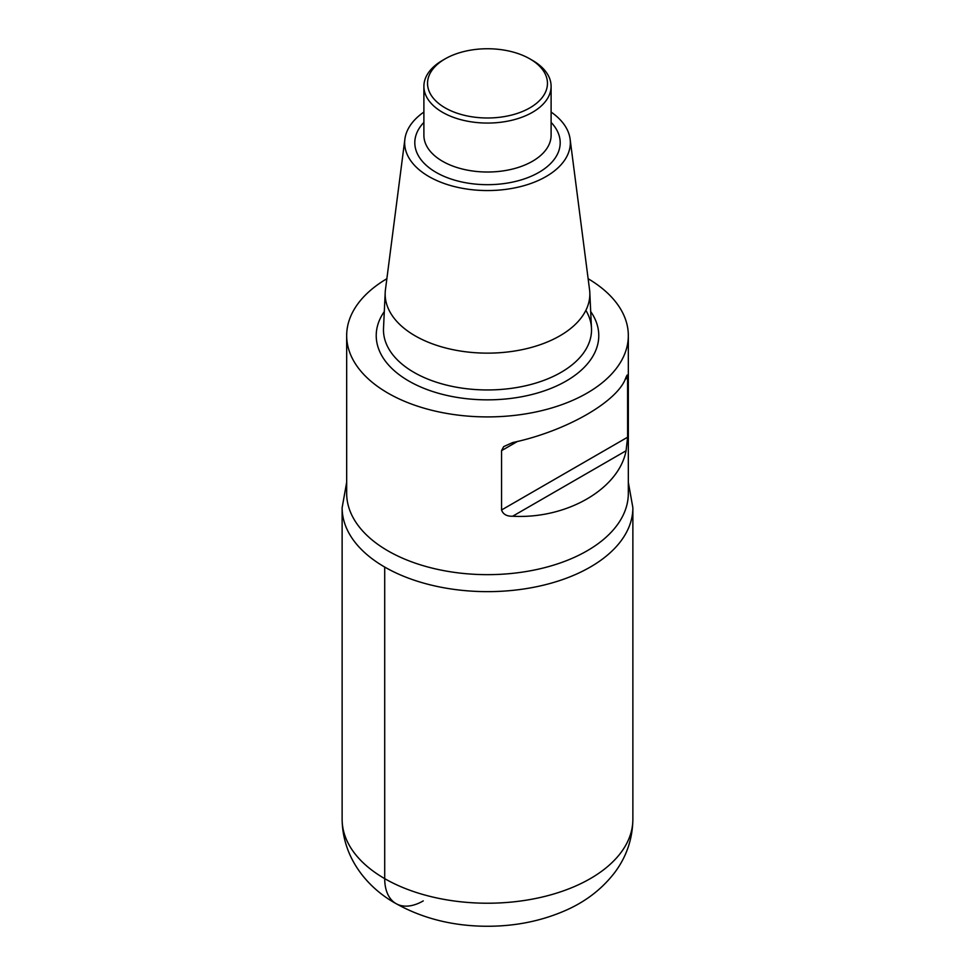 <?xml version="1.0" encoding="UTF-8"?>
<svg xmlns="http://www.w3.org/2000/svg" width="975" height="975" viewBox="0 0 975 975"><rect width="100%" height="100%" fill="white"/><g stroke="black" fill="none" stroke-linecap="round" stroke-linejoin="round"><path stroke-width="1.46" d="M423.893 112.064A82.851 47.836 0 0 0 404.881 139.169L385.454 289.673A102.338 59.085 0 0 0 385.198 292.451A102.338 59.085 0 0 0 415.143 335.839A102.338 59.085 0 0 0 527.938 348.331A102.338 59.085 0 0 0 589.802 292.451A102.338 59.085 0 0 0 589.546 289.673L570.119 139.169A82.851 47.836 0 0 0 551.107 112.064M404.881 139.169A82.851 47.836 0 0 0 428.915 176.548A82.851 47.836 0 0 0 522.027 186.201A82.851 47.836 0 0 0 570.119 139.169M445.1 58.89L442.528 60.377A63.607 36.721 0 0 0 423.893 86.336A63.607 36.721 0 0 0 442.528 112.308A63.607 36.721 0 0 0 511.838 120.266A63.607 36.721 0 0 0 551.107 86.336A63.607 36.721 0 0 0 532.472 60.377L529.9 58.89A59.963 34.625 0 0 0 445.1 58.89A59.963 34.625 0 0 0 445.1 107.847A59.963 34.625 0 0 0 529.9 107.847A59.963 34.625 0 0 0 529.9 58.89M386.856 278.728A140.827 81.303 0 0 0 346.673 335.595A140.827 81.303 0 0 0 387.916 393.096A140.827 81.303 0 0 0 541.393 410.719A140.827 81.303 0 0 0 628.327 335.607A140.827 81.303 0 0 0 588.144 278.728M346.673 335.607L346.673 493.35A140.827 81.303 -0 0 0 387.916 550.838A140.827 81.303 -0 0 0 541.393 568.462A140.827 81.303 -0 0 0 628.327 493.35L628.327 335.607M626.072 377.081C618.735 401.018 566.609 431.108 512.643 442.565L503.673 446.623L501.564 450.633L501.564 509.974C503.088 514.3 506.781 516.397 512.643 516.238C566.609 519.224 618.735 489.133 626.072 450.767L627.62 437.202L627.583 376.289L627.132 375.058L626.072 377.081M423.26 900.9A54.515 31.48 -60 0 1 384.711 878.646A145.373 83.935 0 0 1 342.128 819.293L342.128 507.707A145.373 83.935 0 0 0 384.711 567.06A145.373 83.935 0 0 0 543.124 585.256A145.373 83.935 0 0 0 632.872 507.719L628.327 482.284M384.711 567.06A145.373 83.935 0 0 0 543.124 585.256A145.373 83.935 0 0 0 632.872 507.719L632.872 819.293A145.373 83.935 0 0 1 543.124 896.829A145.373 83.935 0 0 1 384.711 878.646L384.711 567.06A145.373 83.935 0 0 1 342.128 507.707L346.673 482.284M385.198 292.451L383.516 328.258A104.02 60.06 0 0 0 413.948 372.365A104.02 60.06 0 0 0 528.608 385.064A104.02 60.06 0 0 0 591.484 328.258A104.02 60.06 0 0 0 585.865 310.355M590.692 311.561A111.284 64.252 180 0 1 548.901 389.183A111.284 64.252 180 0 1 408.805 381.03A111.284 64.252 180 0 1 384.308 311.561M423.893 122.399A72.686 41.962 0 0 0 436.105 172.392A72.686 41.962 0 0 0 531.217 176.243A72.686 41.962 0 0 0 551.107 122.399M423.893 86.336L423.893 135.306A63.607 36.721 0 0 0 442.528 161.265A63.607 36.721 0 0 0 511.838 169.223A63.607 36.721 0 0 0 551.107 135.306L551.107 86.336M627.62 377.849L625.085 379.324M517.579 441.383L501.564 450.633M627.62 437.202L501.564 509.974M626.072 450.767L512.643 516.238M589.802 292.451L591.484 328.258M342.128 819.293C342.566 858.67 368.294 888.335 395.996 903.593C422.37 918.304 452.071 925.848 485.111 926.25C514.398 926.543 541.515 921.143 566.451 910.053C586.341 901.18 602.55 888.517 615.067 872.064C626.632 856.416 632.568 838.829 632.872 819.293"/></g></svg>
